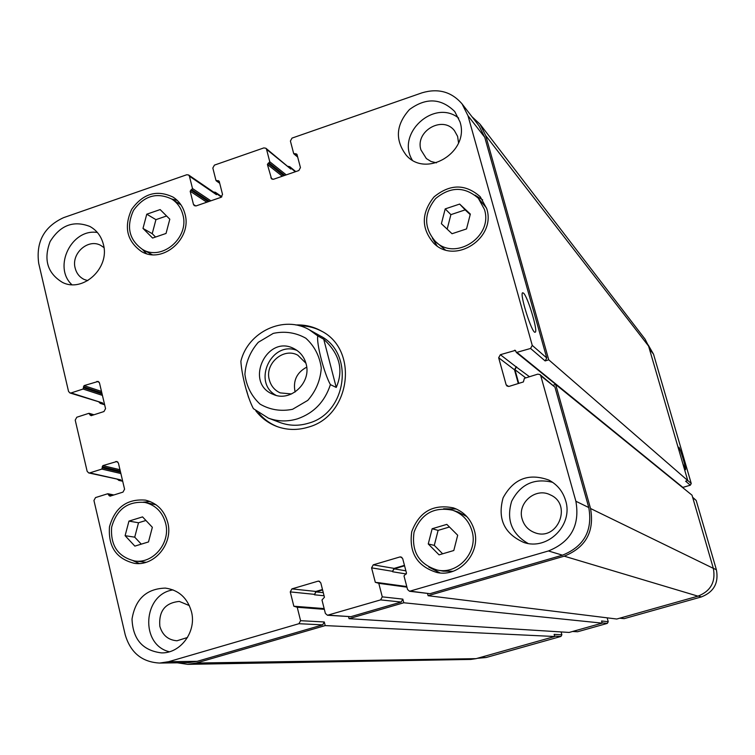 <?xml version="1.0" encoding="UTF-8"?>
<svg xmlns="http://www.w3.org/2000/svg" width="755" height="755" viewBox="0 0 755 755"><rect width="100%" height="100%" fill="white"/><g stroke="black" fill="none" stroke-linecap="round" stroke-linejoin="round"><path stroke-width="1.13" d="M306.69 367.166C296.677 372.574 292.817 380.86 295.111 392.005M296.97 350.414C271.564 340.222 251.887 382.407 276.028 395.327M305.917 363.212L297.81 355.199C283.521 347.121 264.467 363.712 269.337 379.907C271.026 386.013 274.65 390.335 280.228 392.893L291.581 393.959M306.068 363.74C311.815 382.672 290.316 402.566 273.121 394.336C243.742 383.144 266.892 333.512 294.346 348.829C300.292 352.019 304.199 356.992 306.068 363.74M336.239 387.438L330.397 384.625C324.046 373.3 316.222 342.996 317.789 335.928L323.735 339.24L336.239 387.438C343.808 369.95 339.637 353.887 323.735 339.24M317.789 335.928L309.503 329.897C284.069 314.731 247.923 331.756 240.873 361.258C241.534 373.074 246.677 395.913 253.387 408.644L268.355 418.11C277.849 421.611 287.579 421.837 297.555 418.808C313.901 413.06 324.848 401.669 330.397 384.625M277.727 426.792C270.233 423.81 263.882 419.214 258.672 412.985M299.348 325.764C307.464 325.764 315.08 327.67 322.177 331.502M295.828 324.971C304.982 324.603 313.523 326.632 321.451 331.077C359.286 350.112 350.414 416.052 308.229 427.16C297.555 430.397 287.127 430.18 276.943 426.509C268.44 423.281 261.39 418.053 255.794 410.795M248.489 397.262L246.602 390.533M309.503 329.897L320.252 335.909C354.822 352.981 346.941 413.06 308.568 423.177C298.763 426.15 289.203 425.924 279.869 422.479L268.355 418.11L253.387 408.644M679.207 451.188L678.839 447.243C680.255 448.243 686.691 469.95 685.502 469.714L682.822 463.617M523.555 293.157C527.868 296.772 538.39 332.153 535.153 332.2C532.181 334.389 519.081 292.874 522.724 292.77L523.555 293.157M516.373 352.491L530.576 348.461L532.256 345.394L467.987 115.732L462.069 103.907C451.537 91.733 438.202 88.033 422.054 92.808L292.015 138.099L290.411 141.034L293.657 153.473L296.941 154.246L300.443 167.601L298.829 170.545L273.574 179.237L271.583 178.935L267.402 164.467L269.761 161.749L266.553 149.339L265.864 148.235L263.835 147.914L214.42 165.119L212.834 168.025L215.958 180.388L219.177 181.162L222.536 194.441L220.941 197.357L196.149 205.888L194.346 205.69L193.469 204.445L190.166 191.213L192.497 188.514L189.411 176.179L188.59 174.981L186.749 174.754L63.58 217.657C44.12 226.651 35.834 241.874 38.703 263.325L68.535 391.411L69.904 392.949L71.14 392.93L83.059 389.033L84.06 385.616L98.159 381.426L99.49 382.945L105.549 408.634L103.963 411.541L91.119 415.694L88.76 413.363L76.802 417.232L75.217 420.129L87.146 471.328L88.712 472.941L89.779 472.894L101.821 469.082L102.831 465.627L116.874 461.494L118.412 463.098L124.575 489.193L122.98 492.118L109.994 496.186L107.616 493.789L95.526 497.583L93.941 500.49L125.207 634.757C130.502 652.65 141.968 662.088 159.616 663.06L168.573 661.71L298.923 623.706L300.584 620.695L297.225 607.256L293.837 606.227L290.26 591.901L291.911 588.891L317.959 581.19L318.865 581.114L320.8 582.879L324.442 597.243L321.979 599.989L325.386 613.456L327.462 615.249L380.595 599.895L382.275 596.856L378.774 583.322L375.31 582.303L371.583 567.864L373.253 564.834L399.801 556.982L400.896 556.926L402.708 558.672L406.492 573.139L404 575.914L407.54 589.476L409.531 591.259L548.441 550.961C570.931 541.863 580.076 525.291 575.876 501.245L540.759 375.764L539.967 374.555L537.758 374.15L524.395 378.321L523.366 381.945L509.115 386.381L507.049 386.069L506.133 384.776L498.668 357.747L500.357 354.699L515.429 350.377L516.373 352.491L682.86 487.4L690.315 485.201L691.25 483.521L653.528 354.199L648.243 345.026M619.742 618.194L624.168 618.647L701.376 596.922C713.843 592.014 718.854 582.973 716.401 569.789L696.176 500.423L692.628 497.262M572.526 631.491L577.632 631.746L607.313 623.394L608.237 621.724L607.152 617.835M477.264 658.322L486.126 657.511L560.946 636.446L561.871 634.776L561.088 631.926M446.828 524.376L457.69 535.238L453.802 550.508L439.061 554.849L428.255 543.959L432.143 528.745L446.828 524.376M449.461 526.999L438.108 530.378L434.285 545.384L442.628 553.792M432.143 528.745L438.108 530.378M428.255 543.959L434.285 545.384M142.553 516.892L152.35 527.292L148.499 541.939L134.852 546.12L125.103 535.682L128.954 521.101L142.553 516.892M145.923 520.469L138.514 522.762L134.72 537.164L141.27 544.147M128.954 521.101L138.514 522.762M125.103 535.682L134.72 537.164M160.154 209.579L169.809 219.195L166.034 233.455L152.595 238.052L142.988 228.416L146.763 214.203L160.154 209.579M166.591 215.987L155.936 219.648L152.217 233.682L155.558 237.042M146.763 214.203L155.936 219.648M142.988 228.416L152.217 233.682M470.205 214.599L465.165 209.881L450.895 214.637L447.168 229.152M459.644 204.077L470.337 214.08L466.524 228.935L452.028 233.729L441.392 223.706L445.205 208.899L459.644 204.077L465.165 209.881M445.205 208.899L450.895 214.637M156.03 504.755L144.894 502.434C127.765 501.084 116.676 509.314 111.646 527.122C110.324 545.554 118.007 556.841 134.701 560.984C153.35 563.985 170.932 542.552 165.6 523.215C162.448 511.984 155.539 505.057 144.894 502.434M134.701 560.984L146.036 562.296M150.085 501.509L143.299 502.169M133.097 560.729L139.307 563.504M167.761 522.545C173.508 543.402 154.596 566.533 134.475 563.353C116.393 558.917 108.069 546.724 109.484 526.773C114.949 507.502 126.944 498.621 145.479 500.131C156.936 502.99 164.363 510.465 167.761 522.545M466.873 516.618L458.294 512.088L452.585 510.21C433.842 506.492 420.997 513.834 414.042 532.247C411.315 551.754 419.082 564.372 437.362 570.082C458.172 574.753 478.472 551.914 472.007 530.991C468.912 520.695 462.438 513.768 452.585 510.21M437.362 570.082L443.279 571.167L452.991 571.28M456.341 509.012L443.619 508.766M428.783 567.062L440.089 572.941M474.338 530.303C481.303 552.83 459.521 577.462 437.088 572.554C417.251 566.448 408.795 552.811 411.739 531.662C419.289 511.701 433.219 503.793 453.529 507.917C464.08 511.786 471.016 519.242 474.338 530.303M486.55 208.087L478.349 198.291C464.684 186.353 450.452 186.428 435.644 198.527C423.715 213.476 423.649 227.812 435.475 241.534C455.171 261.57 493.477 236.598 484.417 209.399L478.349 198.291M435.475 241.534L445.148 249.782M482.681 199.886L475.037 195.168M432.389 238.202L437.051 245.885M486.711 208.635C496.488 237.957 455.246 264.939 433.936 243.421C421.092 228.605 421.12 213.099 434.04 196.904C450.074 183.805 465.476 183.748 480.246 196.734L486.711 208.635M181.03 204.935L171.829 199.084C156.851 191.978 144.082 195.743 133.512 210.371C126.047 226.83 129.067 239.863 142.572 249.48C161.976 261.343 189.665 237.561 182.861 214.713C181.087 207.946 177.406 202.736 171.829 199.084M142.572 249.48L152.142 254.661M177.302 200.453L171.649 198.98M142.393 249.376L146.432 253.595M184.984 213.976C192.327 238.627 162.504 264.307 141.544 251.566C126.906 241.194 123.622 227.104 131.691 209.305C143.129 193.469 156.946 189.42 173.131 197.149C179.124 201.094 183.078 206.7 184.984 213.976M191.449 611.644C196.81 631.397 180.7 653.519 161.476 652.886C142.676 650.574 132.852 639.296 132.021 619.043C135.353 599.017 146.47 588.702 165.373 588.098C178.709 590.014 187.4 597.866 191.449 611.644M103.378 244.365C110.117 267.893 83.088 292.959 62.505 282.427C47.48 273.31 43.346 259.701 50.085 241.609C60.249 225.198 73.528 220.149 89.921 226.472C96.8 230.313 101.283 236.277 103.378 244.365M565.637 500.65C573.507 524.97 547.592 550.801 523.847 542.467C504.246 533.747 497.328 518.874 503.094 497.838C513.532 478.689 528.83 472.79 548.97 480.123C557.332 484.587 562.881 491.43 565.637 500.65M460.003 121.885C469.969 151.746 426.433 178.633 406.313 155.313C394.789 140.034 395.846 124.773 409.484 109.522C425.962 97.433 441.043 98.103 454.736 111.532L460.003 121.885M173.046 589.891C142.903 594.213 139.769 644.685 169.346 651.763M189.363 605.604L179.312 601.424C165.09 602.839 158.607 611.144 159.843 626.32C162.495 635.248 168.205 640.061 176.981 640.778L187.495 637.494M97.395 232.493C71.668 228.189 52.699 266.921 71.838 284.663M103.973 247.602L100.83 245.45C88.269 238.155 70.998 253.435 75.16 268.091C76.519 273.376 79.52 277.17 84.164 279.454L87.788 280.634M552.641 482.322C534.191 477.849 520.525 484.172 511.645 501.282C506.161 519.78 511.626 533.832 528.019 543.44M522.158 519.072C524.187 525.754 528.443 530.303 534.927 532.728C557.7 541.618 572.752 504.227 550.197 494.827C535.522 487.135 517.043 503.17 522.158 519.072M458.653 118.073C434.323 98.49 395.884 133.399 412.239 160.013M458.559 142.893L457.606 136.372L454.482 130.728C442.798 115.071 414.788 131.181 420.95 149.915L426.367 158.578L431.039 161.485L436.447 162.825M462.069 103.907L479.048 125.887L484.748 137.278L546.762 357.983L545.138 360.928L530.576 348.461M265.864 148.235L290.807 169.035L266.553 149.339M188.59 174.981L215.656 193.516L216.449 194.677L189.411 176.179M104.539 404.34L101.481 403.378L102.689 402.981L69.904 392.949M122.631 480.954L119.62 480.284L120.847 479.897L88.712 472.941M325.197 625.593L196.253 663.041L187.702 664.343L470.837 659.426L476.094 658.653L554.717 636.503L325.197 625.593L324.282 621.969L322.687 624.866L197.187 661.333L188.561 662.635L159.616 663.06M322.479 589.513L315.883 591.458L314.41 594.789L315.996 591.901L322.593 589.957M403.793 602.764L349.055 618.666L569.166 632.435L602.169 623.139L403.793 602.764L402.84 599.121L401.235 602.037L350.886 616.665L327.462 615.249M404.454 565.353L394.129 568.392L392.524 571.308L394.252 568.845L404.576 565.806M539.967 374.555L554.953 387.145L588.777 507.539C592.826 530.586 584.049 546.469 562.475 555.18L429.954 593.694L409.531 591.259M529.481 376.736L516.109 366.864L514.495 369.799L518.298 383.521M213.523 192.063L215.335 192.27L216.449 194.677M101.481 403.378L100.292 403.387L99.065 402.217M288.108 166.336L289.807 166.732L290.807 169.035M472.035 116.799L480.057 124.235L485.701 135.541L548.734 359.805L545.138 360.928M516.552 366.722L514.938 369.657L518.751 383.38M553.245 385.229L555.671 384.474L590.542 508.511C594.591 531.577 585.814 547.46 564.23 556.171L428.094 595.704L427.538 593.572M349.055 618.666L348.546 616.646M187.702 664.343L177.312 662.796M119.62 480.284L117.327 479.378M690.315 485.201L685.615 481.18L687.758 480.548L648.583 346.083L645.091 339.193L480.057 124.235M428.094 595.704L616.778 619.024L697.95 596.157C710.719 591.137 715.853 581.869 713.343 568.364L692.024 495.186L555.671 384.474M602.169 623.139L601.575 620.987L608.237 621.724M554.717 636.503L554.132 634.36L561.871 634.776M687.758 480.548L548.734 359.805M292.591 409.286L307.766 400.386C315.911 391.099 320.413 380.312 321.281 368.034C319.62 355.982 314.457 346.035 305.803 338.202C295.667 332.54 284.833 330.935 273.272 333.38L258.286 342.298C250.264 351.509 245.8 362.173 244.903 374.32C246.46 386.267 251.509 396.196 260.041 404.114C270.092 409.899 280.945 411.626 292.591 409.286M484.748 137.278L467.987 115.732M272.866 179.36L270.837 177.793M195.828 205.973L193.469 204.445M102.689 402.981L71.14 392.93M99.169 382.219L96.867 381.426M120.847 479.897L89.779 472.894M117.837 462.041L115.76 461.531M197.187 661.333L168.573 661.71M322.687 624.866L298.923 623.706M324.282 621.969L300.584 620.695M315.883 591.458L291.911 588.891M314.297 594.336L290.26 591.901M319.733 581.416L317.959 581.19M350.886 616.665L328.246 615.165M401.235 602.037L380.595 599.895M402.84 599.121L382.275 596.856M394.129 568.392L373.253 564.834M392.524 571.308L371.583 567.864M401.886 557.388L399.801 556.982M429.954 593.694L410.475 591.184M562.475 555.18L548.441 550.961M588.777 507.539L575.876 501.245M554.953 387.145L540.759 375.764M508.568 386.484L506.133 384.776M514.495 369.799L498.668 357.747M516.109 366.864L500.357 354.699M546.762 357.983L532.256 345.394M649.394 348.876L653.528 354.199M479.85 657.586L486.126 657.511M554.623 636.135L560.946 636.446M572.752 631.425L577.632 631.746M602.094 622.856L607.313 623.394M620.006 618.119L624.168 618.647M698.403 596.025L701.376 596.922M713.324 568.279L716.401 569.789M692.75 497.677L696.176 500.423M687.739 480.473L691.25 483.521M713.343 568.364L590.542 508.511M697.95 596.157L564.23 556.171M405.888 570.827L394.252 568.845M406.332 573.998L392.647 571.762M377.689 582.624L375.31 582.303M406.936 587.154L378.774 583.322M323.282 592.675L315.996 591.901M324.065 595.761L314.41 594.789M324.15 608.587L293.837 606.227M324.339 609.332L297.225 607.256M476.094 658.653L196.253 663.041M112.891 495.28L108.673 494.421M110.815 495.931L108.937 495.554M119.979 469.714L102.831 465.627M120.3 471.082L102.189 466.798M120.555 472.177L102.454 467.911M120.876 473.536L101.821 469.082M93.252 415.005L89.807 413.976M91.6 415.543L90.072 415.08M101.481 391.411L84.06 385.616M101.831 392.864L83.437 386.777M102.085 393.94L83.692 387.881M102.425 395.384L83.059 389.033M221.479 197.093L216.128 193.422M210.881 200.821L192.497 188.514M209.352 201.34L191.864 189.684M208.314 201.698L190.798 190.052M206.785 202.227L190.166 191.213M219.233 181.398L218.101 180.596M219.582 182.757L217.034 180.964M295.337 171.744L290.477 167.78M286.239 174.877L269.761 161.749M284.805 175.368L269.12 162.92M283.748 175.736L268.044 163.297M282.304 176.236L267.402 164.467M297.064 154.699L295.847 153.671M297.498 156.361L294.752 154.048M648.583 346.083L485.701 135.541M682.86 487.4L517.26 352.651M515.863 351.283L514.551 350.216M525.744 377.896L514.938 369.657M406.785 586.559L378 582.615M324.178 608.7L296.413 606.548M113.892 494.969L108.022 493.77M122.697 481.246L118.601 480.331M93.979 414.769L89.241 413.353M104.634 404.765L100.292 403.387M221.876 196.753L215.335 192.27M219.714 183.286L216.279 180.87M295.781 171.593L289.807 166.732M297.687 157.078L293.921 153.907"/></g></svg>
